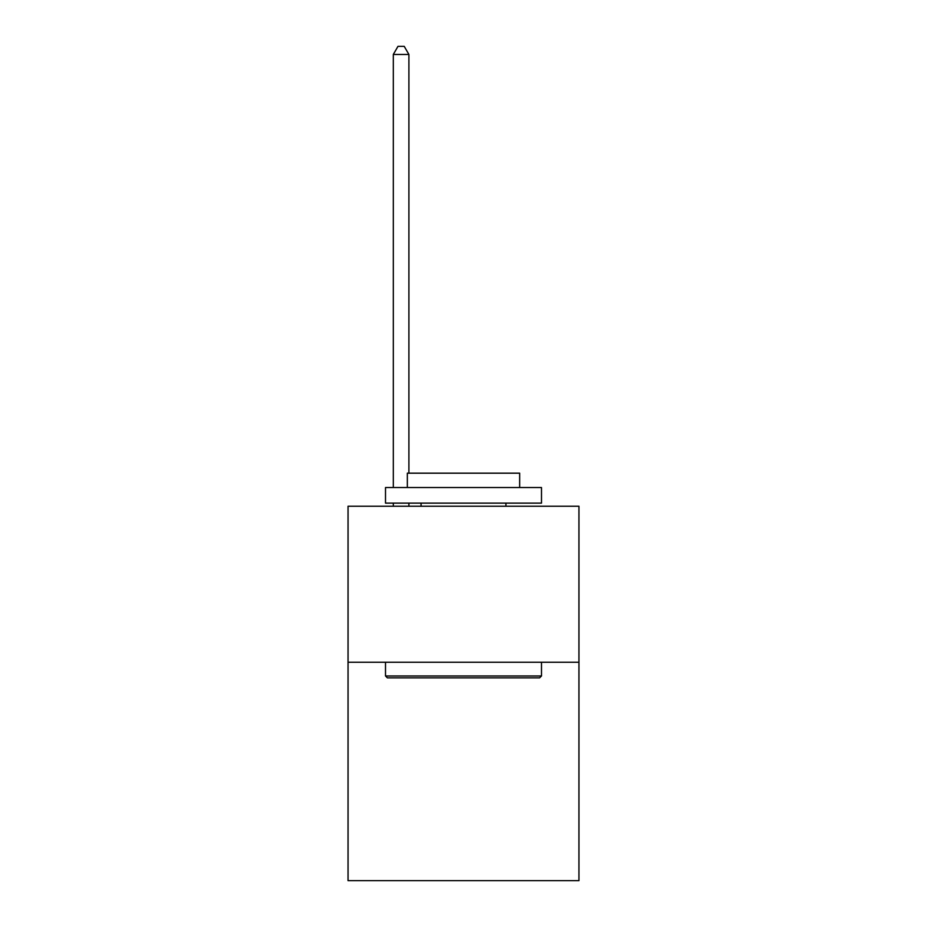 <?xml version="1.0" encoding="UTF-8"?>
<svg xmlns="http://www.w3.org/2000/svg" width="927" height="927" viewBox="0 0 927 927"><rect width="100%" height="100%" fill="white"/><g stroke="black" fill="none" stroke-linecap="round" stroke-linejoin="round"><path stroke-width="1.39" d="M578.946 662.249L578.946 880.65L348.054 880.65L348.054 506.246L578.946 506.246L578.946 662.249L348.054 662.249M387.37 677.846L385.505 675.98L541.495 675.98L539.63 677.846L387.37 677.846M541.495 487.521L541.495 503.129L385.505 503.129L385.505 487.521L541.495 487.521M407.335 487.521L407.335 473.176L519.665 473.176L519.665 487.521M541.495 662.249L541.495 675.98M385.505 662.249L385.505 675.98M505.933 503.129L505.933 506.246M421.067 503.129L421.067 506.246M408.9 473.176L408.9 54.461L393.303 54.461L393.303 487.521M393.303 503.129L393.303 506.246M408.9 503.129L408.9 506.246M393.303 54.461L397.984 46.35L404.218 46.35L408.9 54.461"/></g></svg>
